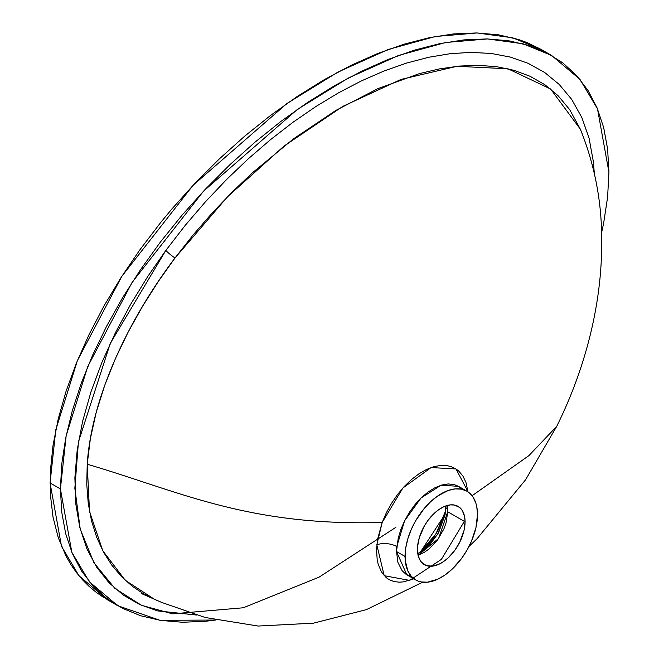 <?xml version="1.0" encoding="UTF-8"?>
<svg xmlns="http://www.w3.org/2000/svg" width="659" height="659" viewBox="0 0 659 659"><rect width="100%" height="100%" fill="white"/><g stroke="black" fill="none" stroke-linecap="round" stroke-linejoin="round"><path stroke-width="0.99" d="M445.525 511.087L437.625 531.08L432.584 538.947L426.81 545.981L420.368 552.16L444.397 515.289M445.632 508.451L445.097 514.761L437.502 534.589L423.383 550.158M418.111 555.257L438.573 538.527L447.749 511.796L447.65 509.242A7.315 4.621 175.2 0 1 445.517 506.326A7.315 4.621 175.2 0 1 445.5 506.054L445.509 506.31A7.315 4.621 -4.8 0 0 447.65 509.242L447.066 505.535L447.749 511.796L465.073 521.796L447.749 511.796L446.028 523.024L443.935 528.839L437.601 539.894L429.207 548.823L424.693 552.11L418.004 555.29M395.853 527.34L319.063 577.16L243.253 607.779L172.501 613.85L141.397 605.275L114.864 588.363L93.99 562.86L80.225 529.103L74.846 488.245L78.429 441.925L110.3 343.347L165.837 250.412A11.705 1.779 -143.7 0 0 174.989 257.998C128.991 318.775 91.552 396.619 87.219 464.224L89.517 511.499L102.788 550.735L125.251 580.282L154.725 599.484M462.321 489.349L458.458 486.309L440.995 485.238L420.994 498.023L404.61 520.783L396.776 546.558A14.638 7.463 5.7 0 0 376.824 544.804L382.171 522.48L402.871 488.014L431.085 467.56L455.987 468.953L467.972 491.647M601.535 233.031L603.66 223.088L607.614 197.025L608.932 172.254L607.614 149L603.66 127.5L597.12 107.952L588.059 90.555L576.551 75.464L562.712 62.827L546.682 52.778L528.6 45.397L508.666 40.767L487.042 38.922L463.961 39.894L439.627 43.659L414.289 50.191L388.176 59.425L361.56 71.271L334.673 85.604L307.794 102.31L281.171 121.207L255.066 142.122L229.719 164.849L205.394 189.174L182.304 214.867L160.689 241.664L140.746 269.325L122.673 297.571L106.634 326.139L92.804 354.748L81.296 383.126L72.226 411.002L65.686 438.095L61.74 464.158L60.414 488.929L50.068 482.956L55.801 429.833L77.4 360.564L121.816 276.319L193.153 185.204L287.027 103.438L337.952 72.07L388.176 49.499L435.22 36.525L477.116 32.958L512.62 37.785L541.253 49.474L551.599 55.455L522.974 43.758L487.471 38.93L445.575 42.505L398.522 55.48L348.298 78.042L297.382 109.419L203.499 191.176L132.171 282.291L87.754 366.536L66.147 435.813L60.414 488.929L61.74 512.183L65.686 533.683L72.226 553.231L81.296 570.628L92.804 585.719L106.634 598.356L122.673 608.405L140.746 615.786L160.689 620.416L182.304 622.261L205.394 621.289L215.477 620.045M608.932 172.254L597.499 108.85L579.978 79.401L551.599 55.455M417.468 549.285A33.667 19.432 -60 0 1 432.164 515.404A33.667 19.432 -60 0 1 458.104 506.384A33.667 19.432 -60 0 1 465.073 521.796L464.051 530.371L459.677 542.357L454.496 550.759L448.186 557.852L443.606 561.55L438.943 564.244L432.164 566.196L426.175 565.504L421.48 562.234L419.281 558.758L417.584 551.913L417.584 546.525L419.281 537.719L424.437 525.824L428.045 520.322L434.363 513.229L438.943 509.531L443.606 506.837L450.385 504.885L454.496 505.049L459.677 507.479L462.264 510.461L464.62 516.697L465.073 521.796A33.667 19.432 -60 0 1 450.385 555.677A33.667 19.432 -60 0 1 424.445 564.697A33.667 19.432 -60 0 1 417.468 549.285M466.885 491.177L458.466 486.317L454.067 484.53L448.161 483.937L441.752 485.016L434.989 487.726L428.169 491.935L421.488 497.553L415.219 504.333L409.593 512.051L404.774 520.453L400.96 529.177L398.25 537.999L396.504 551.517L405.046 556.451A51.229 29.573 -60 0 1 427.411 504.901A51.229 29.573 -60 0 1 466.885 491.177A51.229 29.573 -60 0 1 477.495 514.63L476.803 506.87L475.938 503.385L473.22 497.38L469.274 492.841L466.885 491.177L461.399 489.143L455.138 488.896L448.342 490.436L437.724 495.963L430.755 501.59L424.198 508.509L415.656 520.75L411.158 529.688L407.806 538.856L405.746 547.893L405.227 560.455L407.806 570.867L411.158 576.164L415.656 579.904L418.292 581.139L421.15 581.938L427.411 582.185L437.724 579.22L444.825 575.118L451.786 569.5L461.399 558.7L466.885 550.331L471.391 541.393L475.938 527.67L477.495 514.63A51.229 29.573 -60 0 1 455.138 566.18A51.229 29.573 -60 0 1 415.656 579.904A51.229 29.573 -60 0 1 405.046 556.451L396.504 551.517L397.921 562.391L402.072 570.669L406.15 574.393L411.529 576.584M472.075 495.741L528.839 455.666L556.707 426.373L528.839 455.666L472.075 495.741M468.986 546.476L477.05 538.724L525.561 479.801L556.707 426.373C587.968 363.266 602.062 298.222 601.667 241.911C602.029 202.923 594.912 165.335 580.324 129.139L569.714 109.682L558.247 95.86L544.886 84.723L529.943 76.222L513.798 70.274L496.532 66.683L478.22 65.315L459.183 66.081L439.586 68.874L419.437 73.602L377.961 88.594L335.901 110.391L293.486 138.843L252.125 173.053L231.993 192.255L212.239 212.948L193.128 234.95L174.989 257.998L158.218 281.632L142.509 306.394L128.101 332.185L115.482 358.43L104.797 385.103L96.272 412.155L90.365 438.63L87.219 464.224C179.998 491.499 247.125 526.368 382.171 522.48L386.331 512.801L391.512 503.369L397.501 494.579L404.206 486.548L411.373 479.604L418.893 473.846L426.447 469.505L433.951 466.638L441.085 465.378L446.151 465.476L450.838 466.49L456.39 469.216L458.845 471.169L462.947 476.103L465.954 482.404L467.997 491.878M413.811 578.841L403.481 581.856L399.56 582.177L394.033 581.576L389.115 579.64L386.199 577.605L381.437 571.913L378.208 564.269L377.212 559.829L376.52 550.051L377.549 539.375L382.171 522.48C247.125 526.368 179.998 491.499 87.219 464.224L86.766 484.423L88.248 503.41L91.576 521.047L96.725 537.373L103.521 552.11L111.791 565.15L121.445 576.567L132.319 586.279L144.197 594.22L157.015 600.448M546.319 52.596L544.614 51.501M541.303 49.507L527.538 42.769L518.254 39.425L498.311 34.787L476.696 32.95L453.606 33.922L429.281 37.687L403.934 44.219L377.829 53.445L351.206 65.29L324.327 79.632L297.44 96.329L270.824 115.234L244.711 136.141L219.373 158.877L195.039 183.202L171.958 208.887L160.953 222.165L140.145 249.431L121.116 277.414L104.04 305.858L89.089 334.484L76.403 363.01L66.098 391.166L58.289 418.687L53.033 445.295L50.397 470.748L50.397 494.785L53.033 517.191L58.289 537.736L66.098 556.237L70.941 564.656L76.403 572.498L82.449 579.747L89.089 586.378L96.288 592.375L104.04 597.738M417.781 553.552L423.424 550.125L430.451 543.856L438.49 532.925L445.097 514.745L445.509 506.31M196.514 615.028L157.616 610.901L139.659 604.501L123.414 595.151L108.982 582.721L96.716 567.251L86.939 548.898L79.846 527.587L75.785 503.88L74.879 477.8L77.185 450.097L82.589 421.422L90.975 391.817L101.997 362.186L115.276 333.026L130.647 304.326L147.616 276.706L165.837 250.412L185.204 225.386L205.674 201.53L226.844 179.24L248.476 158.63L270.544 139.634L293.049 122.228L315.933 106.486L338.775 92.688L361.519 80.843L384.164 70.95L406.694 63.033L428.82 57.251L450.336 53.676L471.243 52.374L491.416 53.486L510.437 57.111L528.197 63.355L544.581 72.424L559.219 84.443L571.707 99.41L581.815 117.483L589.105 138.308L593.397 161.892L594.294 173.111M117.747 605.728L107.401 599.756L79.022 575.801L61.501 546.352L50.068 482.956L60.414 488.929L71.847 552.333L89.369 581.782L117.747 605.728L159.98 620.308L215.468 620.045M464.356 521.384L441.39 559.367L409.618 580.398L384.213 575.694L376.824 544.804A14.638 7.463 -174.3 0 1 396.776 546.558L396.504 551.517L406.825 574.805L415.656 579.904M580.324 129.139L550.611 89.006L507.932 68.767L456.909 66.312L400.985 79.434L342.82 106.371L284.021 146.084L227.437 196.852L174.989 257.998A11.705 1.779 36.3 0 1 165.837 250.412M420.351 552.168L436.06 533.691L445.525 511.071M422.732 582.177L366.445 609.608L313.544 623.159L258.122 626.05L205.163 617.491L161.71 602.45L141.364 593.512"/></g></svg>
